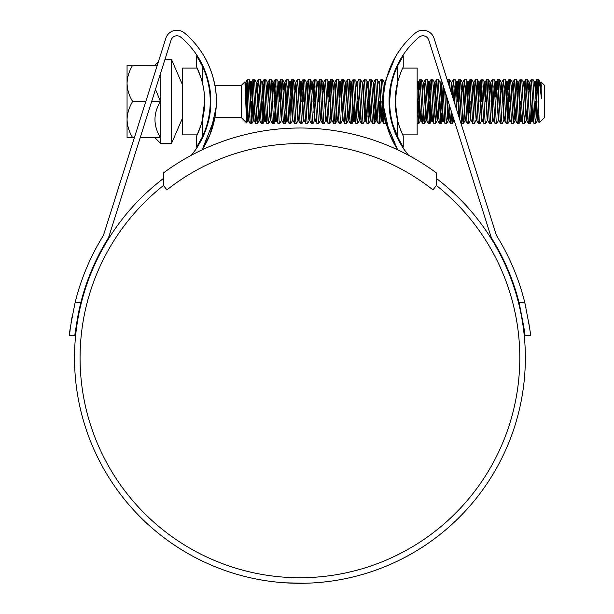 <?xml version="1.0" encoding="UTF-8"?>
<svg xmlns="http://www.w3.org/2000/svg" width="614" height="614" viewBox="0 0 614 614"><rect width="100%" height="100%" fill="white"/><g stroke="black" fill="none" stroke-linecap="round" stroke-linejoin="round"><path stroke-width="0.92" d="M436.401 172.902A229.874 229.874 0 0 0 163.47 172.902L163.47 185.505L166.924 189.872A214.286 214.286 0 0 1 432.947 189.872L436.401 185.505L436.401 172.902M157.276 65.299L132.624 65.353C129.124 71.047 127.267 77.057 127.06 83.389C127.29 89.797 129.14 95.807 132.624 101.425L132.624 101.533C129.124 107.227 127.267 113.237 127.06 119.569L127.06 65.299L132.624 65.299M160.454 73.703L160.454 143.254L171.582 143.254L182.719 117.619M182.719 85.338L171.582 59.704L171.582 143.254M182.719 109.706L182.719 114.657M182.719 87.595L182.719 92.514M182.711 90.066L182.719 87.71M241.325 85.338L241.325 117.619L246.636 122.93L244.917 81.808L241.325 85.338L214.885 85.338M245.853 88.508L247.45 79.375L247.45 101.479M540.734 82.299L541.026 81.862L544.503 85.338L544.503 117.619L539.215 122.846L538.378 101.479L538.378 79.214L536.92 79.275L535.753 97.265M540.466 90.55L540.658 85.745M541.026 81.862L541.387 98.762C540.305 87.533 539.299 81.017 538.378 79.214L540.197 82.299L539.675 84.517M252.96 105.7L251.732 123.744L249.414 82.199L249.015 79.275L247.45 79.375C247.956 79.375 248.455 86.743 248.946 101.479L250.274 123.69L248.524 120.666L246.283 84.809L245.746 82.299L245.255 86.06M538.378 101.479L536.989 79.214M536.506 112.892L535.661 123.69L535.132 120.758L532.875 79.275L531.356 79.275L530.504 90.074M535.592 123.744L534.134 123.69L533.743 120.758L531.417 79.214M531.256 105.7L530.496 120.758L530.028 123.744L529.567 120.758L527.311 79.275L525.784 79.275L524.625 97.265M530.028 123.744L528.57 123.69L528.17 120.758L525.853 79.214M525.853 101.479L524.463 123.744L521.746 79.275L520.219 79.275L519.06 97.265M524.463 123.744L523.005 123.69L522.606 120.758L520.288 79.214M519.812 112.892L518.96 123.69L518.431 120.758L516.182 79.275L514.655 79.275L513.811 90.074M518.899 123.744L517.441 123.69L517.042 120.758L514.724 79.214M514.563 105.7L513.327 123.744L510.618 79.275L509.09 79.275L508.238 90.074M509.85 85.883L509.159 101.479M513.327 123.744L511.869 123.69L511.477 120.758L509.159 79.214M507.924 97.265L507.072 117.082M508.998 105.7L507.763 123.744L505.046 79.275L503.526 79.275L502.674 90.074M504.286 85.883L503.587 101.479M507.763 123.744L506.304 123.69L505.913 120.758L503.587 79.214M502.359 97.265L502.198 101.479M504.286 119.323L502.198 123.744L501.738 120.758L499.481 79.275L497.954 79.275L497.11 90.074M498.721 85.883L497.547 112.892M502.198 123.744L500.74 123.69L500.341 120.758L498.023 79.214M499.067 120.728L498.368 120.728L496.634 123.744L496.166 120.758L493.917 79.275L492.39 79.275L491.545 90.074M493.157 85.883L491.983 112.892M496.634 123.744L495.176 123.69L494.777 120.758L492.459 79.214M491.231 97.265L491.07 101.479M493.157 119.323L491.07 123.744L490.601 120.758L488.353 79.275L486.825 79.275L486.426 82.199L485.497 101.479M487.585 85.883L486.733 105.7M491.07 123.744L489.611 123.69L489.212 120.758L486.894 79.214M487.938 120.728L487.24 120.728L485.497 123.744L485.037 120.758L482.788 79.275L481.261 79.275L480.862 82.199L479.933 101.479M482.021 85.883L481.33 101.479M485.497 123.744L484.039 123.69L483.648 120.758L481.33 79.214M481.752 120.666L479.933 123.744L479.473 120.758L477.155 79.214L475.696 79.275L475.297 82.199L473.67 117.082M476.456 85.883L475.282 112.892M479.933 123.744L478.475 123.69L478.083 120.758L475.758 79.214M476.456 119.323L474.369 123.744L473.908 120.758L471.583 79.214L470.124 79.275L469.733 82.199L468.106 117.082M474.369 123.744L472.91 123.69L472.511 120.758L470.194 79.214M470.892 119.323L468.804 123.744L468.336 120.758L466.087 79.275L464.56 79.275L463.401 97.265M465.328 85.883L464.468 105.7M468.804 123.744L467.346 123.69L466.947 120.758L464.629 79.214M464.153 112.892L463.301 123.69L462.772 120.758L460.523 79.275L458.996 79.275L458.597 82.199L457.668 101.479M459.756 85.883L459.065 101.479M463.24 123.744L461.782 123.69L461.383 120.758L459.065 79.214M456.601 109.545L454.959 79.275L453.431 79.275L452.318 95.999M454.191 85.883L453.554 99.913M455.005 104.48L453.5 79.214M450.2 89.306L449.387 79.275L447.928 79.214L447.568 80.994M447.959 100.681L447.928 101.479M448.512 83.988L447.928 79.214M446.723 96.766L446.7 97.265M447.452 112.892L446.608 123.69L446.079 120.758L444.682 90.327M443.062 85.883L442.364 101.479M446.539 123.744L445.081 123.69L444.682 120.758L443.016 85.047M441.942 81.662L441.136 97.265M441.888 112.892L441.044 123.69L440.507 120.758L438.258 79.275L436.731 79.275L435.886 90.074M437.498 85.883L436.8 101.479M440.975 123.744L439.517 123.69L439.117 120.758L436.8 79.214M436.638 105.7L435.41 123.744L432.693 79.275L431.166 79.275L430.322 90.074M435.41 123.744L433.952 123.69L433.553 120.758L431.235 79.214M431.074 105.7L430.307 120.758L429.838 123.744L429.378 120.758L427.06 79.214L425.602 79.275L425.203 82.199L424.274 101.479M429.838 123.744L428.38 123.69L427.989 120.758L425.671 79.214M425.187 112.892L424.343 123.69L423.814 120.758L421.557 79.275L420.037 79.275L419.185 90.074M424.274 123.744L422.816 123.69L422.424 120.758L420.099 79.214M419.938 105.7L418.71 123.744L417.159 97.273M392.492 79.858L392.269 79.214L391.962 79.697L392.76 76.911M390.02 113.966L389.276 95.884M383.704 95.776L382.599 79.275L381.071 79.275L379.322 82.299M397.534 149.563L385.738 121.288L385.385 123.69L383.857 123.69L381.14 79.214M380.227 90.074L379.912 97.265M381.14 101.479L379.751 123.744L377.034 79.275L375.507 79.275L373.757 82.299M379.751 123.744L378.293 123.69L377.894 120.758L375.576 79.214M374.663 90.074L374.34 97.265M375.415 105.7L374.179 123.744L371.47 79.275L369.943 79.275L367.924 83.634M374.179 123.744L372.721 123.69L372.33 120.758L370.012 79.214M369.851 105.7L368.615 123.744L365.898 79.275L364.44 79.214L362.628 82.299M368.615 123.744L367.157 123.69L366.765 120.758L364.44 79.214M365.998 105.7L364.869 120.666L363.051 123.744L360.334 79.275L358.806 79.275L356.788 83.634M359.574 85.883L358.875 101.479M363.051 123.744L361.592 123.69L361.193 120.758L358.875 79.214M358.399 112.892L357.555 123.69L357.018 120.758L354.769 79.275L353.242 79.275L352.083 97.265M357.486 123.744L356.028 123.69L355.629 120.758L353.311 79.214M352.835 112.892L351.983 123.69L351.454 120.758L349.205 79.275L347.678 79.275L346.511 97.265M351.922 123.744L350.464 123.69L350.064 120.758L347.747 79.214M347.271 112.892L346.419 123.69L345.889 120.758L343.64 79.275L342.113 79.275L340.947 97.265M346.35 123.744L344.891 123.69L344.5 120.758L342.182 79.214M342.873 119.323L340.785 123.744L340.325 120.758L338.068 79.275L336.549 79.275L335.382 97.265M340.785 123.744L339.327 123.69L338.936 120.758L336.61 79.214M336.449 105.7L335.689 120.758L335.221 123.744L334.76 120.758L332.435 79.214L330.977 79.275L330.585 82.199L329.657 101.479M335.221 123.744L333.763 123.69L333.364 120.758L331.046 79.214M330.57 112.892L329.726 123.69L329.188 120.758L326.94 79.275L325.412 79.275L324.568 90.074M329.657 123.744L328.198 123.69L327.799 120.758L325.481 79.214M324.253 97.265L324.092 101.479M326.18 119.323L324.092 123.744L323.624 120.758L321.375 79.275L319.848 79.275L319.449 82.199L318.52 101.479M324.092 123.744L322.634 123.69L322.235 120.758L319.917 79.214M321.782 112.892L320.961 120.728L320.262 120.728L318.52 123.744L315.811 79.275L314.284 79.275L313.432 90.074M315.043 85.883L314.353 101.479M318.52 123.744L317.062 123.69L316.671 120.758L314.353 79.214M313.117 97.265L312.956 101.479M315.043 119.323L312.956 123.744L312.495 120.758L310.239 79.275L308.719 79.275L307.553 97.265M309.479 85.883L308.781 101.479M312.956 123.744L311.498 123.69L311.106 120.758L308.781 79.214M309.21 120.666L307.391 123.744L306.931 120.758L304.674 79.275L303.147 79.275L302.303 90.074M303.915 85.883L303.216 101.479M307.391 123.744L305.933 123.69L305.534 120.758L303.216 79.214M301.988 97.265L301.827 101.479M303.646 120.666L301.827 123.744L301.359 120.758L299.11 79.275L297.583 79.275L297.191 82.199L296.263 101.479M301.827 123.744L300.369 123.69L299.97 120.758L297.652 79.214M298.074 120.666L296.263 123.744L295.794 120.758L293.477 79.214L292.018 79.275L291.619 82.199L290 117.082M292.778 85.883L291.926 105.7M296.263 123.744L294.804 123.69L294.405 120.758L292.087 79.214M293.131 120.728L292.433 120.728L290.691 123.744L290.23 120.758L287.981 79.275L286.454 79.275L286.055 82.199L285.126 101.479M287.214 85.883L286.523 101.479M290.691 123.744L289.232 123.69L288.841 120.758L286.523 79.214M286.04 112.892L285.195 123.69L284.666 120.758L282.409 79.275L280.89 79.275L280.491 82.199L279.562 101.479M281.649 85.883L280.951 101.479M285.126 123.744L283.668 123.69L283.277 120.758L280.951 79.214M283.668 123.69L281.995 120.728L281.381 120.666L279.562 123.744L279.101 120.758L276.845 79.275L275.318 79.275L274.926 82.199L273.998 101.479M276.085 85.883L275.387 101.479M279.562 123.744L278.104 123.69L277.705 120.758L275.387 79.214M275.226 105.7L274.458 120.758L273.998 123.744L273.529 120.758L271.281 79.275L269.753 79.275L268.594 97.265M273.998 123.744L272.539 123.69L272.14 120.758L269.822 79.214M269.346 112.892L268.495 123.69L267.965 120.758L265.716 79.275L264.189 79.275L263.022 97.265M268.433 123.744L266.975 123.69L266.576 120.758L264.258 79.214M263.782 112.892L262.93 123.69L262.401 120.758L260.152 79.275L258.624 79.275L257.773 90.074M259.384 85.883L258.694 101.479M262.861 123.744L261.403 123.69L261.011 120.758L258.694 79.214M258.21 112.892L257.366 123.69L256.836 120.758L254.58 79.275L253.06 79.275L252.208 90.074M257.297 123.744L255.838 123.69L255.447 120.758L253.121 79.214M536.989 101.479L536.828 105.7M535.592 101.479L534.901 117.082M520.288 101.479L520.127 105.7M503.426 105.7L503.112 112.892M481.169 105.7L480.846 112.892M470.194 101.479L469.718 112.892M458.904 105.7L458.458 115.409M452.856 116.146L452.104 123.744L451.083 110.543M452.104 123.744L450.645 123.69L449.471 105.462M440.975 101.479L440.276 117.082M435.41 101.479L434.712 117.082M429.838 101.479L429.148 117.082M418.71 101.479L418.011 117.082M418.71 123.744L417.159 123.406M391.471 118.847L391.341 120.805L400.612 143.937M390.412 112.769L390.266 115.532M385.316 123.744L384.617 117.082M379.751 101.479L379.053 117.082M374.179 101.479L373.489 117.082M368.615 101.479L367.924 117.082M357.486 101.479L356.788 117.082M319.917 101.479L319.441 112.892M314.191 105.7L313.869 112.892M308.619 105.7L308.305 112.892M297.652 101.479L297.491 105.7M262.861 101.479L262.17 117.082M257.297 101.479L256.606 117.082M251.732 101.479L251.034 117.082M251.732 123.744L250.274 123.69M247.411 105.953L246.636 122.93M182.711 112.892L182.711 111.978M541.387 86.275L540.811 82.23L540.113 82.23M540.466 83.634L540.128 87.833M538.747 114.68L538.033 120.728L537.565 118.149L535.707 84.809L535.247 82.23L534.901 83.634M533.29 112.892L532.461 120.728L532 118.149L529.682 82.23L528.477 97.265M527.725 112.892L526.896 120.728L526.436 118.149L524.579 84.809L524.118 82.23L523.765 83.634M522.153 112.892L521.332 120.728L520.872 118.149L518.546 82.23L517.341 97.265M512.982 82.23L512.283 82.23L514.609 118.149L515.069 120.728L515.768 120.728L513.45 84.809L512.982 82.23L512.636 83.634M511.869 123.69L510.127 120.666L509.735 118.149L507.417 82.23L506.212 97.265M505.46 112.892L504.631 120.728L503.94 120.728L501.623 84.809L501.154 82.23L500.333 90.074M506.304 123.69L504.554 120.666L504.171 118.149L501.853 82.23L500.648 97.265M500.74 123.69L498.99 120.666L498.606 118.149L496.289 82.23L495.084 97.265M495.176 123.69L493.426 120.666L493.042 118.149L490.716 82.23L489.511 97.265M489.611 123.69L487.861 120.666L487.47 118.149L485.152 82.23L483.947 97.265M484.039 123.69L482.297 120.666L481.906 118.149L479.588 82.23L478.383 97.265M478.475 123.69L476.725 120.666L476.341 118.149L474.023 82.23L472.818 97.265M472.91 123.69L471.161 120.666L470.777 118.149L468.459 82.23L467.254 97.265M467.346 123.69L465.596 120.666L465.212 118.149L462.887 82.23L461.682 97.265M459.802 119.646L457.791 84.809L457.323 82.23L456.862 84.809L456.118 97.265M453.002 98.171L451.758 82.23L450.86 91.386M449.801 112.892L448.895 120.666L447.483 99.176M445.25 92.115L444.989 97.265M441.044 123.69L442.709 120.728L443.408 120.728L441.09 84.809L440.629 82.23L440.276 83.634M438.665 112.892L437.843 120.728L437.383 118.149L435.057 82.23L433.852 97.265M433.1 112.892L432.279 120.728L431.811 118.149L429.493 82.23L428.795 82.23L427.973 90.074M429.148 83.634L428.288 97.265M426.362 119.323L426.016 120.728L426.715 120.728L424.389 84.809L423.929 82.23L423.23 82.23L422.409 90.074M421.971 112.892L421.143 120.728L420.682 118.149L418.287 82.299L420.037 79.275M391.087 86.006L390.926 84.018M385.316 83.642L384.97 82.23L384.272 82.23M383.006 112.892L382.184 120.728L381.724 118.149L379.866 84.809L379.398 82.23L378.708 82.23M377.441 112.892L376.543 120.666L374.302 84.809L373.834 82.23L373.135 82.23L371.47 79.275M371.562 105.7L370.357 120.728L371.056 120.728L368.73 84.809L368.27 82.23L367.571 82.23L366.75 90.074M366.312 112.892L365.483 120.728L365.023 118.149L363.166 84.809L362.705 82.23L362.007 82.23M360.748 112.892L359.919 120.728L359.459 118.149L357.064 82.299M355.176 112.892L354.355 120.728L353.894 118.149L351.569 82.23L350.364 97.265M349.612 112.892L348.79 120.728L348.092 120.728L345.774 84.809L345.306 82.23L344.485 90.074M350.464 123.69L348.714 120.666L348.322 118.149L346.004 82.23L344.799 97.265M342.604 120.666L343.226 120.728L340.9 84.809L340.44 82.23L339.979 84.809L339.235 97.265M338.483 112.892L337.654 120.728L337.193 118.149L335.336 84.809L334.876 82.23L334.523 83.634M333.763 123.69L332.013 120.666L331.629 118.149L329.311 82.23L328.106 97.265M327.346 112.892L326.525 120.728L325.827 120.728L323.509 84.809L323.048 82.23L322.22 90.074M328.198 123.69L326.448 120.666L326.065 118.149L323.739 82.23L322.534 97.265M322.634 123.69L320.884 120.666L320.493 118.149L318.643 84.809L318.175 82.23L317.829 83.634M317.062 123.69L315.32 120.666L314.928 118.149L313.071 84.809L312.61 82.23L312.265 83.634M311.498 123.69L309.748 120.666L309.364 118.149L307.507 84.809L307.046 82.23L306.693 83.634M305.933 123.69L304.183 120.666L303.8 118.149L301.482 82.23L300.277 97.265M300.369 123.69L298.619 120.666L298.235 118.149L295.91 82.23L294.705 97.265M294.804 123.69L293.055 120.666L292.663 118.149L290.813 84.809L290.345 82.23L290 83.634M289.232 123.69L287.49 120.666L287.099 118.149L285.241 84.809L284.781 82.23L284.435 83.634M281.918 120.666L279.677 84.809L279.216 82.23L278.748 84.809L278.012 97.265M274.067 123.69L275.732 120.728L276.43 120.728L274.113 84.809L273.652 82.23L273.184 84.809L272.447 97.265M272.539 123.69L270.789 120.666L270.406 118.149L268.08 82.23L266.875 97.265M266.123 112.892L265.302 120.728L264.834 118.149L262.984 84.809L262.516 82.23L262.17 83.634M257.366 123.69L259.039 120.728L259.737 120.728L257.412 84.809L256.951 82.23L256.491 84.809L255.746 97.265M251.801 123.69L253.475 120.728L254.165 120.728L251.847 84.809L251.387 82.23L250.919 84.809L250.182 97.265M249.43 112.892L248.524 120.666M541.387 98.762L540.197 82.299M538.501 106.491L537.334 120.728L535.017 84.809L534.548 82.23L533.727 90.074M532.975 105.7L531.77 120.728L529.452 84.809L528.984 82.23L528.163 90.074M527.403 105.7L526.198 120.728L523.88 84.809L523.42 82.23L522.591 90.074M520.987 119.323L520.634 120.728L520.173 118.149L518.316 84.809L517.855 82.23L517.026 90.074M516.274 105.7L515.146 120.666L513.396 123.69M512.283 82.23L511.462 90.074M507.832 123.69L509.582 120.666L507.187 84.809L506.719 82.23L505.898 90.074M498.368 120.728L496.051 84.809L495.59 82.23L494.761 90.074M493.502 120.728L492.804 120.728L492.344 118.149L490.486 84.809L490.026 82.23L489.197 90.074M487.24 120.728L484.922 84.809L484.454 82.23L483.632 90.074M482.374 120.728L481.675 120.728L481.207 118.149L479.357 84.809L478.889 82.23L478.068 90.074M476.188 120.666L473.793 84.809L473.325 82.23L472.504 90.074M470.623 120.666L468.221 84.809L467.761 82.23L466.932 90.074M463.301 123.69L465.051 120.666L462.657 84.809L462.196 82.23L461.367 90.074M458.827 116.56L457.092 84.809L456.624 82.23L455.803 90.074M452.173 123.69L453.923 120.666L453.347 117.688M452.188 95.584L451.136 82.299L449.387 79.275M448.627 119.323L448.281 120.728L447.813 118.149L446.67 96.598M442.709 120.728L439.931 82.23L440.629 82.23M438.35 105.7L437.145 120.728L434.827 84.809L434.367 82.23L433.538 90.074M431.926 119.323L431.581 120.728L431.12 118.149L428.795 82.23M426.016 120.728L423.698 84.809L423.307 82.299L421.557 79.275M420.797 119.323L420.452 120.728L419.984 118.149L417.666 82.23L418.364 82.23M390.596 88.93L390.435 86.513M384.84 86.16L384.349 82.299L382.599 79.275M382.691 105.7L381.486 120.728L379.168 84.809L378.784 82.299L377.034 79.275M377.126 105.7L376.39 118.149L375.921 120.728L375.461 118.149L373.22 82.299M370.357 120.728L367.571 82.23M364.869 120.666L362.475 84.809L362.083 82.299L360.334 79.275M360.426 105.7L359.574 119.323M357.555 123.69L359.305 120.666L356.903 84.809L356.519 82.299L354.769 79.275M357.141 82.23L356.442 82.23L355.613 90.074M354.861 105.7L353.733 120.666L351.983 123.69M354.355 120.728L353.656 120.728L353.196 118.149L351.338 84.809L350.878 82.23L350.049 90.074M349.297 105.7L348.169 120.666L346.419 123.69M342.528 120.728L340.21 84.809L339.742 82.23L338.92 90.074M337.309 119.323L336.963 120.728L336.495 118.149L334.645 84.809L334.177 82.23L333.356 90.074M331.744 119.323L331.391 120.728L330.931 118.149L329.073 84.809L328.613 82.23L327.784 90.074M320.262 120.728L317.945 84.809L317.476 82.23L316.655 90.074M314.775 120.666L312.38 84.809L311.912 82.23L311.091 90.074M309.824 120.728L309.134 120.728L308.665 118.149L306.348 82.23L307.046 82.23M304.26 120.728L303.562 120.728L303.101 118.149L301.244 84.809L300.783 82.23L299.954 90.074M298.696 120.728L297.997 120.728L297.537 118.149L295.679 84.809L295.219 82.23L294.39 90.074M292.433 120.728L290.115 84.809L289.647 82.23L288.826 90.074M287.214 119.323L286.868 120.728L286.4 118.149L284.551 84.809L284.082 82.23L283.261 90.074M281.304 120.728L278.986 84.809L278.518 82.23L277.697 90.074M275.732 120.728L273.414 84.809L272.954 82.23L272.125 90.074M268.495 123.69L270.244 120.666L267.85 84.809L267.389 82.23L266.56 90.074M264.949 119.323L264.603 120.728L264.143 118.149L261.817 82.23L262.516 82.23M259.039 120.728L256.253 82.23L256.951 82.23M254.68 105.7L253.82 119.323M253.475 120.728L251.157 84.809L250.689 82.23L249.867 90.074M248.256 119.323L246.682 122.915M248.601 120.728L247.902 120.728L247.442 118.149L245.585 84.809L245.024 82.337M155.503 89.345L160.454 101.479C153.155 113.437 153.155 125.494 160.454 137.659L140.215 137.659M132.624 137.659L127.06 137.659L127.06 119.569C127.29 125.977 129.14 131.987 132.624 137.605L134.374 137.659M132.593 101.479L145.825 101.479M151.658 101.479L160.454 101.479M200.962 125.21L197.132 134.873L182.719 134.873L182.719 68.085L197.132 68.085L200.993 77.848M201.415 79.214L201.039 78.001M204.669 101.479C204.938 83.358 197.063 67.816 197.132 68.085C197.056 67.824 204.946 83.35 204.669 101.479L201.914 121.986M207.647 122.079L207.202 123.744M202.198 137.191L196.633 147.122L196.633 135.917C198.452 132.494 200.31 127.497 202.198 120.927L202.198 137.191A83.374 83.374 0 0 0 202.198 65.767L196.633 55.843L202.198 65.767L202.198 82.03A77.809 77.809 0 0 1 202.198 120.927M202.198 82.03C200.317 75.484 198.46 70.487 196.633 67.041L196.633 55.843M196.633 147.122L197.455 145.833M200.947 125.264L197.785 133.468M397.68 65.767L403.244 55.843L403.244 67.041C401.418 70.472 399.56 75.468 397.68 82.03L397.68 65.767A83.374 83.374 0 0 0 397.68 137.191L403.244 147.122L397.68 137.191L397.68 120.927A77.809 77.809 0 0 1 395.209 101.479L397.68 82.03A77.809 77.809 0 0 0 395.209 101.479L397.68 120.927C399.553 127.474 401.41 132.47 403.244 135.917L403.244 147.122M400.366 73.634L402.109 69.451M398.616 78.707L400.489 73.312M400.474 73.342L398.632 78.661M402.738 68.085L417.159 68.085L417.159 134.873L402.738 134.873L400.082 128.579M403.244 55.843L402.416 57.133M389.644 101.479C390.634 87.948 391.648 80.526 392.668 79.214C391.648 80.526 390.634 87.948 389.644 101.479M398.463 123.744L398.877 125.087M402.055 133.399L402.738 134.873M436.401 185.505A219.85 219.85 0 0 1 299.939 577.736A219.85 219.85 0 0 1 163.47 185.505M526.052 308.044L524.709 302.288A231.539 231.539 0 0 0 497.148 236.559A11.129 11.129 0 0 1 496.012 234.08L434.09 38.398A11.689 11.689 0 0 0 415.425 32.979A89.498 89.498 0 0 0 397.711 149.839L389.644 134.013L383.696 107.043M523.965 328.26L524.832 335.827C525.584 336.48 523.681 325.481 519.106 302.832A225.975 225.975 0 0 0 492.405 239.475A16.701 16.701 0 0 1 490.709 235.761L428.779 40.079A6.125 6.125 0 0 0 419.001 37.239A83.934 83.934 0 0 0 389.084 101.479C388.578 77.111 401.817 56.757 401.871 56.956C401.848 56.741 388.585 77.034 389.084 101.479A83.934 83.934 0 0 0 408.64 155.334M401.871 56.956L399.806 60.433M399.637 60.74L396.444 67.11M436.401 178.459A225.422 225.422 0 0 1 299.939 583.3A225.422 225.422 0 0 1 163.47 178.459M304.329 583.254L285.349 582.824M280.767 582.486L279.017 582.325M291.811 583.154L290.054 583.085M319.894 582.417L321.621 582.256M305.542 583.231L308.619 583.131M321.452 582.272L316.317 582.701M310.2 583.07L308.466 583.139M309.517 583.093L308.397 583.139M292.962 583.193L288.534 583.008M191.23 155.334A83.934 83.934 0 0 0 180.869 37.239A6.125 6.125 0 0 0 171.091 40.079L109.162 235.761A16.701 16.701 0 0 1 107.465 239.475A225.975 225.975 0 0 0 80.772 302.832C76.19 325.527 74.279 336.526 75.038 335.827L69.497 335.29C68.768 335.935 70.656 324.936 75.169 302.288L80.772 302.832L79.099 309.986M207.033 76.65L204.117 68.684M204.071 68.576L202.152 64.401M200.187 60.648L198.552 57.839M210.786 101.479C211.293 77.111 198.061 56.757 198.007 56.956C198.03 56.741 211.293 77.034 210.786 101.479M210.602 107.043C209.589 131.526 194.461 151.574 194.201 151.574C194.431 151.62 209.604 131.496 210.602 107.043M194.201 151.574L194.868 150.668M196.71 148.012L199.297 143.876M202.098 138.672L205.176 131.657M403.16 148.012L405.017 150.676M389.268 107.043C390.289 131.526 405.409 151.574 405.67 151.574C405.447 151.62 390.266 131.496 389.268 107.043M395.385 56.956L384.894 82.299M383.934 92.898L383.811 94.303M216.182 107.043L210.226 134.036L202.167 149.839A89.498 89.498 0 0 0 184.453 32.979A11.689 11.689 0 0 0 165.788 38.398L103.858 234.08A11.129 11.129 0 0 1 102.73 236.559A231.539 231.539 0 0 0 75.169 302.288M202.167 149.839L214.885 117.619L241.325 117.619M214.67 84.218L212.828 76.604M210.28 69.067L209.428 66.964M208.399 64.585L205.598 58.936M205.59 58.936L204.493 56.956M216.358 101.479C216.811 77.195 204.485 56.703 204.493 56.956C204.462 56.695 216.803 77.103 216.358 101.479M71.922 317.607L71.07 322.772M70.357 327.815L69.497 335.29M75.038 335.827L75.898 328.352M75.944 328.006L77.471 318.221M77.571 317.645L79.014 310.369M519.467 304.291L523.926 328.006M519.106 302.832L524.709 302.288C529.23 324.983 531.118 335.981 530.373 335.29L524.832 335.827M529.514 327.807L528.854 323.087M171.582 59.704L164.882 59.704M208.653 85.338L209.221 85.338M392.668 79.214L392.269 79.214M208.653 117.619L209.221 117.619M538.033 120.728L537.334 120.728M535.247 82.23L534.548 82.23M532.461 120.728L531.77 120.728M529.682 82.23L528.984 82.23M526.896 120.728L526.198 120.728M524.118 82.23L523.42 82.23M521.332 120.728L520.634 120.728M518.546 82.23L517.855 82.23M510.203 120.728L509.505 120.728M507.417 82.23L506.719 82.23M501.853 82.23L501.154 82.23M496.289 82.23L495.59 82.23M490.716 82.23L490.026 82.23M485.152 82.23L484.454 82.23M479.588 82.23L478.889 82.23M476.802 120.728L476.111 120.728M474.023 82.23L473.325 82.23M471.237 120.728L470.539 120.728M468.459 82.23L467.761 82.23M465.673 120.728L464.975 120.728M462.887 82.23L462.196 82.23M457.323 82.23L456.624 82.23M454.544 120.728L453.846 120.728M451.758 82.23L451.06 82.23M448.972 120.728L448.281 120.728M437.843 120.728L437.145 120.728M435.057 82.23L434.367 82.23M432.279 120.728L431.581 120.728M421.143 120.728L420.452 120.728M382.184 120.728L381.486 120.728M376.62 120.728L375.921 120.728M365.483 120.728L364.793 120.728M359.919 120.728L359.221 120.728M351.569 82.23L350.878 82.23M346.004 82.23L345.306 82.23M340.44 82.23L339.742 82.23M337.654 120.728L336.963 120.728M334.876 82.23L334.177 82.23M332.09 120.728L331.391 120.728M329.311 82.23L328.613 82.23M323.739 82.23L323.048 82.23M318.175 82.23L317.476 82.23M315.396 120.728L314.698 120.728M312.61 82.23L311.912 82.23M301.482 82.23L300.783 82.23M295.91 82.23L295.219 82.23M290.345 82.23L289.647 82.23M287.567 120.728L286.868 120.728M284.781 82.23L284.082 82.23M279.216 82.23L278.518 82.23M273.652 82.23L272.954 82.23M270.866 120.728L270.168 120.728M268.08 82.23L267.389 82.23M265.302 120.728L264.603 120.728M251.387 82.23L250.689 82.23M245.823 82.23L245.124 82.23M537.411 120.666L535.661 123.69M534.625 82.299L532.875 79.275M531.847 120.666L530.097 123.69M529.061 82.299L527.311 79.275M526.282 120.666L524.533 123.69M523.496 82.299L521.746 79.275M520.71 120.666L518.96 123.69M517.932 82.299L516.182 79.275M512.368 82.299L510.618 79.275M506.796 82.299L505.046 79.275M501.231 82.299L499.481 79.275M495.667 82.299L493.917 79.275M490.102 82.299L488.353 79.275M484.538 82.299L482.788 79.275M478.966 82.299L477.216 79.275M473.402 82.299L471.652 79.275M467.837 82.299L466.087 79.275M462.273 82.299L460.523 79.275M456.709 82.299L454.959 79.275M448.358 120.666L446.608 123.69M440.008 82.299L438.258 79.275M437.222 120.666L435.472 123.69M434.443 82.299L432.693 79.275M431.657 120.666L429.907 123.69M428.879 82.299L427.129 79.275M426.093 120.666L424.343 123.69M420.529 120.666L418.779 123.69M417.743 82.299L417.159 81.286M392.123 121.656L391.724 122.347M386.037 122.554L385.385 123.69M381.563 120.666L379.813 123.69M375.998 120.666L374.248 123.69M370.434 120.666L368.684 123.69M367.648 82.299L365.898 79.275M350.955 82.299L349.205 79.275M345.39 82.299L343.64 79.275M339.818 82.299L338.068 79.275M337.04 120.666L335.29 123.69M334.254 82.299L332.504 79.275M331.476 120.666L329.726 123.69M328.69 82.299L326.94 79.275M323.125 82.299L321.375 79.275M317.561 82.299L315.811 79.275M311.989 82.299L310.239 79.275M306.424 82.299L304.674 79.275M300.86 82.299L299.11 79.275M295.296 82.299L293.546 79.275M289.731 82.299L287.981 79.275M286.945 120.666L285.195 123.69M284.159 82.299L282.409 79.275M278.595 82.299L276.845 79.275M273.03 82.299L271.281 79.275M267.466 82.299L265.716 79.275M264.68 120.666L262.93 123.69M261.902 82.299L260.152 79.275M256.33 82.299L254.58 79.275M250.765 82.299L249.015 79.275M245.201 82.299L244.917 81.808M536.92 79.275L535.17 82.299M534.134 123.69L532.384 120.666M531.356 79.275L529.606 82.299M528.57 123.69L526.82 120.666M525.784 79.275L524.041 82.299M523.005 123.69L521.255 120.666M520.219 79.275L518.469 82.299M517.441 123.69L515.691 120.666M514.655 79.275L512.905 82.299M509.09 79.275L507.341 82.299M503.526 79.275L501.776 82.299M497.954 79.275L496.212 82.299M492.39 79.275L490.64 82.299M486.825 79.275L485.075 82.299M481.261 79.275L479.511 82.299M475.696 79.275L473.947 82.299M470.124 79.275L468.382 82.299M464.56 79.275L462.81 82.299M461.782 123.69L460.032 120.666M458.996 79.275L457.246 82.299M453.431 79.275L451.681 82.299M450.645 123.69L448.895 120.666M447.867 79.275L447.322 80.211M445.081 123.69L443.331 120.666M441.581 80.518L440.553 82.299M439.517 123.69L437.767 120.666M436.731 79.275L434.981 82.299M433.952 123.69L432.202 120.666M431.166 79.275L429.416 82.299M428.38 123.69L426.638 120.666M425.602 79.275L423.852 82.299M422.816 123.69L421.066 120.666M383.857 123.69L382.108 120.666M378.293 123.69L376.543 120.666M372.721 123.69L370.979 120.666M367.157 123.69L365.407 120.666M361.592 123.69L359.842 120.666M356.028 123.69L354.278 120.666M353.242 79.275L351.492 82.299M347.678 79.275L345.928 82.299M344.891 123.69L343.149 120.666M342.113 79.275L340.363 82.299M339.327 123.69L337.577 120.666M336.549 79.275L334.799 82.299M330.977 79.275L329.234 82.299M325.412 79.275L323.662 82.299M319.848 79.275L318.098 82.299M314.284 79.275L312.534 82.299M308.719 79.275L306.969 82.299M303.147 79.275L301.405 82.299M297.583 79.275L295.833 82.299M292.018 79.275L290.268 82.299M286.454 79.275L284.704 82.299M280.89 79.275L279.14 82.299M278.104 123.69L276.354 120.666M275.318 79.275L273.575 82.299M269.753 79.275L268.003 82.299M266.975 123.69L265.225 120.666M264.189 79.275L262.439 82.299M261.403 123.69L259.661 120.666M258.624 79.275L256.875 82.299M255.838 123.69L254.089 120.666M253.06 79.275L251.31 82.299M247.488 79.275L245.746 82.299M537.956 120.666L539.215 122.846M154.858 137.659L160.454 143.254M154.858 65.299L158.389 61.768"/></g></svg>
